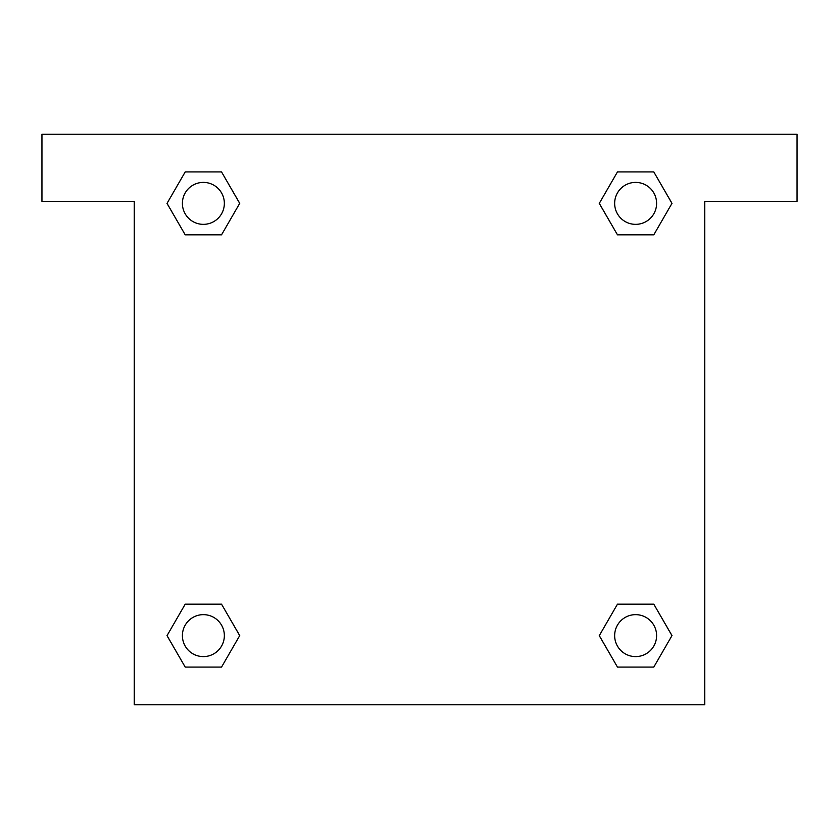 <?xml version="1.0" encoding="UTF-8"?>
<svg xmlns="http://www.w3.org/2000/svg" width="839" height="839" viewBox="0 0 839 839"><rect width="100%" height="100%" fill="white"/><g stroke="black" fill="none" stroke-linecap="round" stroke-linejoin="round"><path stroke-width="1.26" d="M797.05 134.24L41.95 134.24L41.95 201.36L134.24 201.36L134.24 704.76L704.76 704.76L704.76 201.36L797.05 201.36L797.05 134.24M185.209 234.836L221.538 234.836L185.209 234.836L167.045 203.374L185.209 171.911L221.538 171.911L239.702 203.374L221.538 234.836L185.209 234.836L167.003 203.395M221.538 171.911L185.209 171.911L221.538 171.911L239.744 203.353M221.538 604.164L185.209 604.164L221.538 604.164L239.702 635.626L221.538 667.089L185.209 667.089L167.045 635.626L185.209 604.164L221.538 604.164L239.744 635.605M185.209 667.089L221.538 667.089L185.209 667.089L167.003 635.647M653.791 604.164L617.462 604.164L653.791 604.164L671.955 635.626L653.791 667.089L617.462 667.089L599.298 635.626L617.462 604.164L653.791 604.164L671.997 635.605M617.462 667.089L653.791 667.089L617.462 667.089L599.256 635.647M617.462 234.836L653.791 234.836L617.462 234.836L599.298 203.374L617.462 171.911L653.791 171.911L671.955 203.374L653.791 234.836L617.462 234.836L599.256 203.395M653.791 171.911L617.462 171.911L653.791 171.911L671.997 203.353M656.601 635.626A20.975 20.975 0 0 0 625.139 617.462A20.975 20.975 0 0 0 625.139 653.791A20.975 20.975 0 0 0 656.601 635.626M224.349 635.626A20.975 20.975 0 0 0 192.886 617.462A20.975 20.975 0 0 0 192.886 653.791A20.975 20.975 0 0 0 224.349 635.626M656.601 203.374A20.975 20.975 0 0 0 625.139 185.209A20.975 20.975 0 0 0 625.139 221.538A20.975 20.975 0 0 0 656.601 203.374M224.349 203.374A20.975 20.975 0 0 0 192.886 185.209A20.975 20.975 0 0 0 192.886 221.538A20.975 20.975 0 0 0 224.349 203.374"/></g></svg>
